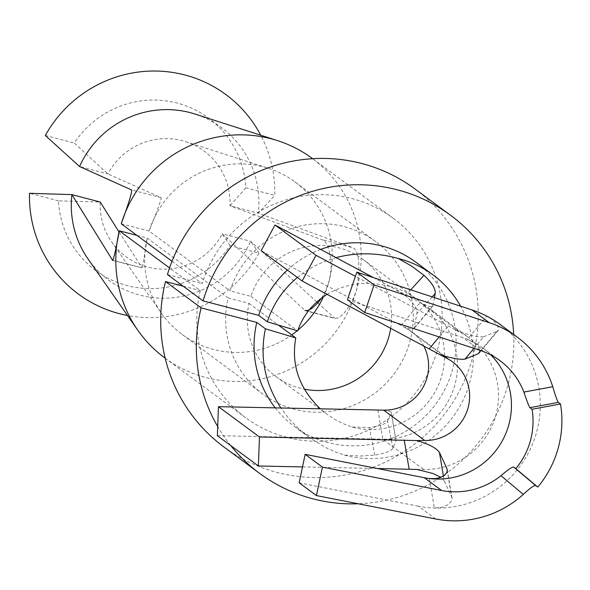 <?xml version="1.0" encoding="UTF-8"?>
<svg xmlns="http://www.w3.org/2000/svg" width="590" height="590" viewBox="0 0 590 590"><rect width="100%" height="100%" fill="white"/><g stroke="black" fill="none" stroke-linecap="round" stroke-linejoin="round"><path stroke-width="0.44" stroke-dasharray="2.95 2.21" d="M513.683 334.501A160.532 157.788 -53.5 0 1 440.826 477.17M440.059 477.679A160.532 157.788 -53.5 0 1 358.174 503.779M230.705 445.531A160.532 157.788 -53.5 0 1 217.71 426.563M275.257 407.867A102.159 100.411 126.5 0 0 294.366 426.467A102.159 100.411 126.5 0 0 435.84 403.988A102.159 100.411 126.5 0 0 415.803 262.152M320.687 249.415A102.159 100.411 126.5 0 0 287.374 270.072M390.713 328.313A72.968 71.722 126.5 0 0 362.828 259.298A72.968 71.722 126.5 0 0 250.949 296.342L230.056 290.885A94.857 93.242 -53.5 0 1 375.837 241.694A94.857 93.242 -53.5 0 1 394.445 373.404A94.857 93.242 -53.5 0 1 263.081 394.268A94.857 93.242 -53.5 0 1 228.138 297.913L249.024 303.363A72.968 71.722 126.5 0 0 276.091 376.663A72.968 71.722 126.5 0 0 304.344 389.149M323.475 296.704A94.857 93.242 126.5 0 0 328.932 281.755A94.857 93.242 126.5 0 0 294.882 181.86A94.857 93.242 126.5 0 0 268.45 168.312A94.857 93.242 126.5 0 0 149.1 231.059L230.056 290.885M136.969 235.403L147.161 238.058L228.138 297.913M112.838 260.478L142.087 267.86C142.404 268.575 144.1 258.641 147.161 238.058A94.857 93.242 126.5 0 0 161.409 313.15A94.857 93.242 126.5 0 0 182.126 334.434A94.857 93.242 126.5 0 0 291.718 334.913M297.183 330.739A94.857 93.242 126.5 0 0 297.987 330.068M121.238 223.772L149.078 231.037C157.08 211.183 161.144 200.076 161.277 197.716L107.896 173.925L74.274 143.038A94.857 93.242 -53.5 0 1 177.118 103.044A94.857 93.242 -53.5 0 1 245.831 187.812L274.785 195.371A124.047 121.931 -53.5 0 0 260.765 135.228M321.557 298.083L325.053 292.021L328.409 283.539L330.459 274.402L331.071 267.115L330.857 260.175L329.316 251.104L326.926 244.319L324.382 240.565L229.982 205.792A65.674 64.553 -53.5 0 0 185.835 141.703A65.674 64.553 -53.5 0 0 107.896 173.925L79.584 166.535M45.312 135.479L74.274 143.038M164.772 357.909A124.047 121.931 126.5 0 0 356.758 289.012A124.047 121.931 126.5 0 0 312.228 158.393M172 261.289L202.215 283.62A124.047 121.931 -53.5 0 1 393.191 218.226A124.047 121.931 -53.5 0 1 417.521 390.455A124.047 121.931 -53.5 0 1 245.735 417.742A124.047 121.931 -53.5 0 1 200.298 290.641L169.551 267.919M414.873 188.881A160.532 157.788 -53.5 0 1 446.357 411.768A160.532 157.788 -53.5 0 1 224.053 447.087M183.166 286.172L200.298 290.641M167.427 274.542L202.215 283.62M250.949 296.342L297.707 330.894M362.828 259.298L415.721 298.393A72.968 71.722 126.5 0 1 436.88 388.478A72.968 71.722 126.5 0 1 352.149 427.027L344.486 424.21L335.327 419.689L326.794 414.136L320.296 408.818M249.024 303.363L278.465 325.12M327.118 294.329C346.5 283.082 367.644 280.501 390.565 286.6L405.382 295.671C413.738 302.95 417.587 308.902 416.916 313.541L413.996 328.556L411.2 329.117L403.575 326.772L261.127 250.669M415.721 298.393A72.968 71.722 126.5 0 0 390.565 286.6M434.476 297.626L433.082 305.347L431.902 306.682L428.274 306.269L420.183 302.582A72.968 71.722 -53.5 0 1 428.679 307.965A72.968 71.722 -53.5 0 1 453.356 389.68A72.968 71.722 -53.5 0 1 382.822 439.167C391.679 439.034 396.052 439.683 395.934 441.121L392.925 448.12C391.524 450.885 385.484 453.231 374.805 455.141L359.708 456.085L344.464 455.119L336.278 452.25L325.724 447.53L310.871 438.613L299.565 429.601L289.491 419.328L280.855 407.985M352.149 427.027L369.303 427.558C380.056 426.083 386.125 423.908 387.519 421.017L391.141 412.594C391.399 411.422 387.947 410.581 380.786 410.065M297.375 277.462L307.375 270.205L315.488 265.566L324.058 261.658L336.071 257.638M344.464 455.119A102.159 100.411 126.5 0 0 451.475 418.9A102.159 100.411 126.5 0 0 460.613 306.203M230.012 245.617L222.297 233.876A65.674 64.553 -53.5 0 1 111.724 241.981A65.674 64.553 -53.5 0 1 100.212 202.016L58.462 200.843A94.857 93.242 -53.5 0 0 127.167 285.619A94.857 93.242 -53.5 0 0 230.012 245.617L258.973 253.176A124.047 121.931 -53.5 0 1 127.528 315.517M258.973 253.176L250.61 241.266A94.857 93.242 -53.5 0 1 173.644 297.648A94.857 93.242 -53.5 0 1 88.006 258.907M58.462 200.843L29.5 193.284M119.018 231.995L142.087 267.86L113.192 260.315M316.786 301.977L250.61 241.266L222.297 233.876L305.2 310.679L334.943 318.445L338.284 317.759L341.337 315.687L344.737 312.353L349.907 305.237L354.435 296.003L356.758 289.012C360.453 266.068 359.273 252.328 353.233 247.815L258.295 213.182L274.785 195.371M317.833 302.943L334.943 318.445M245.831 187.812L229.982 205.792L258.295 213.182A94.857 93.242 -53.5 0 0 195.047 114.062M443.415 476.108L444.233 480.975L451.63 496.854L447.257 470.864M395.993 440.737L391.2 412.211L395.993 440.737M373.485 277.625L419.999 302.478L461.019 332.797A72.968 71.722 126.5 0 1 469.699 338.276L428.679 307.965M401.067 325.444L420.183 302.582A72.968 71.722 126.5 0 0 419.999 302.478M416.887 469.441L423.627 469.478A72.968 71.722 126.5 0 0 494.339 420.095A72.968 71.722 126.5 0 0 469.699 338.276M377.925 410.035L382.822 439.167A72.968 71.722 -53.5 0 1 382.608 439.159L423.627 469.478M217.371 435.671L382.608 439.159M302.508 466.919L377.283 468.497M444.233 480.975L441.032 477.317M435.626 518.971L418.354 506.213A102.159 100.411 126.5 0 0 434.329 508.027A102.159 100.411 126.5 0 0 534.297 439.484A102.159 100.411 126.5 0 0 499.996 324.382M429.365 478.534L434.329 508.027L442.529 507.186L448.651 504.428L451.741 500.667L452.08 498.727L451.63 496.854M473.969 348.351L483.697 336.72C478.32 337.642 468.799 335.29 455.126 329.677L461.019 332.797M483.697 336.72L496.898 331.381L479.906 351.692M490.799 354.9A72.968 71.722 126.5 0 0 482.65 347.857A72.968 71.722 126.5 0 0 467.457 339.302L486.816 316.159L492.082 319.463L496.898 324.249L498.675 328.387L498.454 329.921L496.898 331.381M347.436 299.75L462.685 337.546A72.968 71.722 -53.5 0 1 467.457 339.302L472.996 342.178L475.931 344.42L478.844 347.812L479.869 350.283M403.575 326.772L406.119 328.143A43.778 43.033 -53.5 0 1 411.333 331.44A43.778 43.033 -53.5 0 1 423.731 345.954M455.126 329.677L355.379 276.349M418.354 506.213L299.167 482.819M374.805 455.141L369.303 427.558M304.418 310.229L334.043 317.958M323.608 240.086L353.233 247.815M161.277 197.716L131.651 189.987M410.721 289.838L405.382 295.671M406.119 328.143L447.139 358.462M439.137 336.927L448.282 325.99M433.082 305.347L414.357 327.738M432.175 296.873L416.916 313.541M392.925 448.12L387.519 421.017M479.958 350.312L462.685 337.546M182.126 334.434L263.081 394.268M294.882 181.86L375.837 241.694M165.185 358.219L245.735 417.742M312.641 158.695L393.191 218.226M276.091 376.663L326.794 414.136M185.835 141.703L268.45 168.312M294.366 426.467L308.533 436.932M111.724 241.981L161.409 313.15M452.353 361.751L411.333 331.44M432.713 306.173L413.996 328.556M452.021 498.1L447.227 469.574M498.071 330.555L479.346 352.945M482.65 347.857L499.922 360.615"/><path stroke-width="0.89" d="M450.495 215.21L414.873 188.881A160.532 157.788 -53.5 0 0 167.427 274.542L203.049 300.87A160.532 157.788 -53.5 0 1 450.495 215.21A160.532 157.788 -53.5 0 1 513.683 334.501M440.826 477.17A160.532 157.788 -53.5 0 1 440.059 477.679M358.174 503.779A160.532 157.788 -53.5 0 1 259.674 473.409A160.532 157.788 -53.5 0 1 230.705 445.531M217.71 426.563A160.532 157.788 -53.5 0 1 201.124 307.892L256.798 322.42A102.159 100.411 126.5 0 0 275.257 407.867M203.049 300.87L258.722 315.399L267.358 321.786C273.023 304.241 283.03 289.461 297.375 277.462M460.613 306.203A102.159 100.411 126.5 0 0 433.067 274.918L415.803 262.152A102.159 100.411 126.5 0 0 320.687 249.415M287.374 270.072A102.159 100.411 126.5 0 0 258.722 315.399M304.344 389.149A72.968 71.722 126.5 0 0 390.713 328.313M291.718 334.913A94.857 93.242 126.5 0 0 297.183 330.739M297.987 330.068A94.857 93.242 126.5 0 0 323.475 296.704M312.641 158.695L312.228 158.393A124.047 121.931 126.5 0 0 277.669 140.671A124.047 121.931 126.5 0 0 121.26 223.787L121.238 223.772C128.561 203.742 132.027 192.48 131.651 189.987L79.584 166.535L45.312 135.479A124.047 121.931 -53.5 0 1 154.02 71.029A124.047 121.931 -53.5 0 1 260.765 135.228M169.551 267.919L119.32 230.793A124.047 121.931 126.5 0 0 137.691 330.076A124.047 121.931 126.5 0 0 164.772 357.909L165.185 358.219M121.26 223.787L172 261.289M259.674 473.409L224.053 447.087A160.532 157.788 -53.5 0 1 165.502 281.563L183.166 286.172M165.502 281.563L201.124 307.892M327.118 294.329C312.855 303.216 303.054 315.399 297.707 330.894L267.358 321.786M320.296 408.818C299.174 388.449 291.003 364.812 295.782 337.915L265.441 328.807C259.541 356.449 264.674 382.844 280.855 407.985M278.465 325.12L295.782 337.915M336.071 257.638C356.493 252.269 377.224 252.557 398.25 258.509A102.159 100.411 126.5 0 1 433.067 274.918M256.798 322.42L265.441 328.807M127.528 315.517A124.047 121.931 -53.5 0 1 29.5 193.284L71.899 194.626L112.461 260.124C113.295 260.972 115.581 251.193 119.32 230.793L136.969 235.403M137.691 330.076L88.006 258.907A94.857 93.242 -53.5 0 1 71.899 194.626L100.212 202.016L119.018 231.995M305.332 310.716L308.931 310.089L312.294 308.091L317.929 302.832L321.557 298.083M112.838 260.478L112.461 260.124L113.192 260.315M316.786 301.977L317.833 302.943M79.584 166.535A94.857 93.242 -53.5 0 1 195.047 114.062L277.669 140.671M434.476 297.626L435.206 293.555C435.811 289.019 432.072 282.942 423.996 275.331L411.673 266.149L398.25 258.509M423.731 345.954A43.778 43.033 -53.5 0 1 383.684 410.153L218.447 406.665L217.371 435.671L258.391 465.982L259.467 436.976L416.562 440.568C428.716 443.997 436.334 447.957 439.439 452.449L446.829 468.327L447.286 470.2L446.947 472.148L444.904 474.98L441.062 477.31L435.671 478.615L429.365 478.534A72.968 71.722 126.5 0 0 503.742 438.082A72.968 71.722 126.5 0 0 490.799 354.9M274.999 225.004L316.019 255.315L302.146 280.988L261.127 250.669L274.999 225.004L373.485 277.625M441.032 477.317L432.809 473.446L416.887 469.441L377.283 468.497M258.391 465.982L302.508 466.919M523.883 392.077L552.764 386.716A102.159 100.411 126.5 0 0 517.268 337.148L499.996 324.382A102.159 100.411 126.5 0 0 486.816 316.159A102.159 100.411 -53.5 0 0 472.044 309.949L356.803 272.152L347.436 299.75L364.709 312.516L479.958 350.312A72.968 71.722 126.5 0 1 499.922 360.615A72.968 71.722 126.5 0 1 523.883 392.077C526.715 400.551 528.714 405.75 529.879 407.675L532.033 409.268A72.968 71.722 -53.5 0 1 515.8 468.622L513.639 467.029C511.973 466.948 507.761 469.839 501.006 475.695A72.968 71.722 126.5 0 1 441.608 490.497L424.335 477.73A72.968 71.722 126.5 0 0 429.365 478.534M383.684 410.153L424.704 440.472A43.778 43.033 126.5 0 0 467.132 410.847A43.778 43.033 126.5 0 0 452.353 361.751A43.778 43.033 126.5 0 0 447.139 358.462L440.044 354.745C452.132 358.381 460.443 359.834 464.972 359.111L478.173 353.771L479.729 352.311L479.869 350.283M424.704 440.472L416.562 440.568M302.146 280.988L440.044 354.745M316.019 255.315L355.379 276.349M218.447 406.665L259.467 436.976M517.268 337.148A102.159 100.411 126.5 0 0 489.317 322.715L374.067 284.918L356.803 272.152M552.764 386.716C555.242 395.278 557.1 400.507 558.339 402.38L560.5 403.98A102.159 100.411 -53.5 0 1 537.77 487.075L515.8 468.622M316.439 495.585L322.42 467.11L305.148 454.344L299.167 482.819L316.439 495.585L435.626 518.971A102.159 100.411 126.5 0 0 523.3 494.413C529.791 488.314 533.891 485.334 535.609 485.481L537.77 487.075M305.148 454.344L424.335 477.73M322.42 467.11L441.608 490.497M374.067 284.918L364.709 312.516M532.033 409.268L560.5 403.98M423.996 275.331L410.721 289.838M439.439 452.449L443.415 476.108M447.257 470.864L446.829 468.327M404.216 440.037L409.113 469.168M479.906 351.692L478.173 353.771M464.972 359.111L473.969 348.351M429.159 348.852L439.137 336.927M435.206 293.555L432.175 296.873M489.317 322.715L472.044 309.949M523.3 494.413L501.006 475.695M535.609 485.481L513.639 467.029M529.879 407.675L558.339 402.38"/></g></svg>
